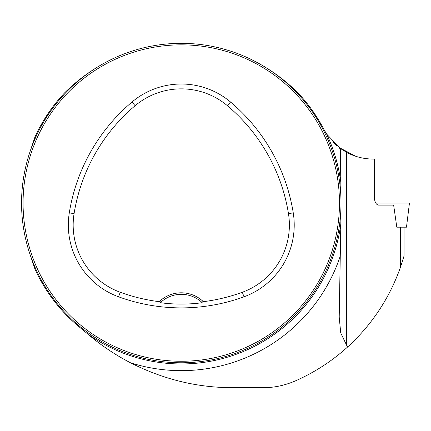 <?xml version="1.0" encoding="UTF-8"?>
<svg xmlns="http://www.w3.org/2000/svg" width="431" height="431" viewBox="0 0 431 431"><rect width="100%" height="100%" fill="white"/><g stroke="black" fill="none" stroke-linecap="round" stroke-linejoin="round"><path stroke-width="0.65" d="M400.544 227.191L400.544 267.042L404.025 256.025L400.544 267.042C389.597 297.95 372.055 324.505 347.93 346.707L346.686 345.387L346.686 152.396C355.333 156.992 364.545 159.211 374.334 159.061L374.334 196.994C374.587 201.913 375.988 204.617 378.537 205.108L393.648 205.108L396.806 227.191L406.487 227.191L409.45 203.055L375.74 203.055L394.236 203.055M29.841 253.848L34.76 268.545A160.483 160.483 0 0 0 78.62 326.412L87.504 333.809A160.898 160.898 0 0 0 340.824 223.861L339.213 317.114L340.722 332.894L346.686 345.387M340.948 207.031L340.824 223.861M111.22 59.516C93.753 68.146 78.108 79.374 64.3 93.182A160.483 160.483 0 0 0 34.76 137.564L29.841 152.262M43.235 121.197L49.468 111.5M87.504 333.809L90.316 336.142C102.416 346.26 115.788 355.128 130.431 362.757C163.263 379.425 197.376 387.728 232.783 387.668L263.206 387.668C273.933 387.744 284.665 385.486 295.407 380.891C314.813 372.292 332.323 360.898 347.93 346.707M340.291 148.366L340.824 182.248A160.898 160.898 0 0 0 326.639 134.084L340.291 148.366M326.639 134.084L323.665 129.025A160.483 160.483 0 0 0 298.252 93.182C284.487 79.417 268.847 68.19 251.327 59.516M340.824 182.248L340.948 199.079M21.55 203.055A159.723 159.723 0 0 0 261.138 341.379A159.723 159.723 0 0 0 261.138 64.731A159.723 159.723 0 0 0 21.55 203.055M29.594 253.099L28.748 250.459L29.594 253.099M131.229 354.735L133.869 355.58L131.229 354.735M332.953 153.01L333.799 155.65L332.953 153.01M231.318 51.375L228.678 50.529L231.318 51.375M29.594 153.01L28.748 155.65L29.594 153.01M131.229 51.375L133.869 50.529L131.229 51.375M231.318 354.735L228.678 355.58L231.318 354.735M332.953 253.099L333.799 250.459L332.953 253.099M339.251 147.585L355.904 156.34M340.291 148.404L346.686 152.396M327.388 135.183L328.05 136.115M332.786 141.804L336.579 145.414M323.665 129.025C321.93 125.356 318.401 119.516 313.078 111.5M159.184 301.673L161.135 301.948L160.37 302.648C171.84 304.566 191.046 304.523 202.182 302.648L201.412 301.948L203.367 301.673A31.942 31.942 0 0 0 159.184 301.673A178.084 178.084 0 0 1 120.222 292.256A71.6 71.6 0 0 1 74.073 213.647A178.084 178.084 0 0 1 135.124 105.719A71.6 71.6 0 0 1 227.423 105.719A178.084 178.084 0 0 1 288.474 213.647A71.6 71.6 0 0 1 242.33 292.256A178.084 178.084 0 0 1 203.367 301.673M118.563 296.803A182.922 182.922 0 0 0 243.989 296.803A76.443 76.443 0 0 0 293.252 212.876A182.922 182.922 0 0 0 230.542 102.018A76.443 76.443 0 0 0 132.005 102.018A182.922 182.922 0 0 0 69.294 212.876A76.443 76.443 0 0 0 118.563 296.803L120.222 292.256M23.069 203.055A158.204 158.204 0 0 0 260.372 340.064A158.204 158.204 0 0 0 260.372 66.045A158.204 158.204 0 0 0 23.069 203.055M161.135 301.948A30.423 30.423 0 0 1 202.182 302.648M340.312 255.939A167.6 167.6 0 0 1 130.431 362.757M339.499 147.774A167.6 167.6 0 0 1 340.312 150.171M243.989 296.803L242.33 292.256M230.542 102.018L227.423 105.719M293.252 212.876L288.474 213.647M69.294 212.876L74.073 213.647M132.005 102.018L135.124 105.719M404.041 256.025L404.041 227.191M339.213 317.114L339.213 316.65"/></g></svg>
